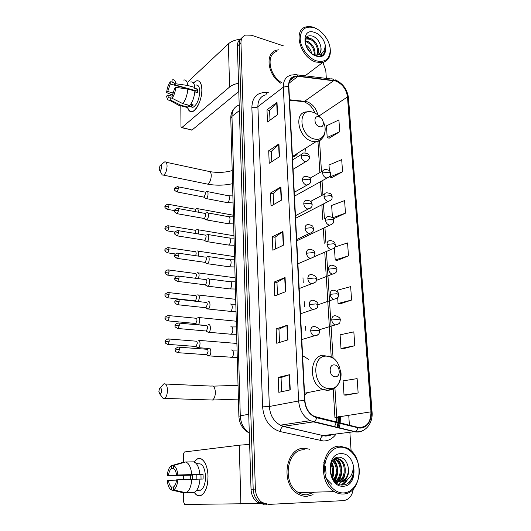 <?xml version="1.0" encoding="UTF-8"?>
<svg xmlns="http://www.w3.org/2000/svg" width="531" height="531" viewBox="0 0 531 531"><rect width="100%" height="100%" fill="white"/><g stroke="black" fill="none" stroke-linecap="round" stroke-linejoin="round"><path stroke-width="0.8" d="M308.876 359.52L302.61 355.677M304.986 152.848L305.391 148.355M240.702 38.995C238.459 40.475 237.357 42.858 237.39 46.137L251.03 489.27C251.369 495.118 253.586 499.538 257.661 502.532L264.179 504.43M242.488 37.349C240.238 38.829 239.136 41.212 239.169 44.504L253.187 489.19C253.539 495.071 255.756 499.505 259.851 502.512L266.383 504.417L259.851 502.512C255.756 499.505 253.539 495.071 253.187 489.19L239.169 44.504C239.136 41.212 240.238 38.829 242.488 37.349M278.868 49.768L276.405 50.226C264.743 52.947 267.491 74.957 280.74 83.214C267.491 74.957 264.743 52.947 276.405 50.226L278.868 49.768M304.489 448.317C285.698 446.929 279.837 484.073 297.951 493.93C300.818 495.662 303.805 496.465 306.898 496.339L313.058 494.68L306.898 496.339C303.805 496.465 300.818 495.662 297.951 493.93C279.837 484.073 285.698 446.929 304.489 448.317L309.792 449.266L304.489 448.317M335.692 81.024C342.362 83.871 346.298 89.175 347.493 96.921L370.983 411.83C370.771 422.776 366.41 427.953 357.901 427.355L314.239 416.404C308.703 413.244 305.59 407.954 304.907 400.533L288.831 86.168C288.791 80.739 290.922 77.486 295.229 76.424L297.971 76.345L335.692 81.024M335.672 80.712L297.904 76.013C291.798 75.787 288.672 79.146 288.532 86.075L304.568 400.52C305.584 409.593 309.633 415.335 316.708 417.738L357.874 427.76C365.447 429.838 372.224 421.574 371.282 411.837L347.765 97.007C346.537 89.062 342.508 83.632 335.672 80.712M346.026 395.157L358.14 392.96L357.131 378.616L343.106 380.873L344.028 394.991L346.146 395.164M342.966 348.754L354.808 345.714L353.832 331.855L340.099 334.822L340.988 348.475L343.079 348.774M339.999 303.885L351.588 300.048L350.646 286.647L337.185 290.291L337.278 291.685M329.061 138.233L339.734 131.728L338.904 119.953L326.446 125.854L327.202 137.483L329.174 138.279M331.669 177.699L342.555 171.792L341.698 159.639L329.008 165.035L329.379 170.756M334.357 218.42L345.469 213.157L344.586 200.612L331.643 205.457L332.452 217.803M337.132 260.462L348.482 255.889L347.566 242.919L334.835 247.041M283.468 45.898L251.389 35.212L245.508 35.092C242.475 36.334 240.955 38.922 240.961 42.858L255.371 489.117C255.723 495.018 257.953 499.472 262.055 502.485L268.606 504.404L343.411 500.633C348.854 499.863 352.159 495.981 353.321 488.991M351.11 450.905L349.869 432.314M349.405 425.285L348.734 415.176M326.319 78.389L325.788 70.358L322.921 62.512M287.941 339.886L276.757 343.272L276.153 328.895L287.264 325.231L287.941 339.886M290.245 389.893L278.808 392.309L278.191 377.415L289.541 374.7L290.245 389.893M281.51 200.134L271.016 206.035L270.471 193.065L280.899 186.945L281.51 200.134M279.505 156.691L269.224 163.309L268.699 150.771L278.921 143.941L279.505 156.691M277.574 114.683L267.491 121.977L266.987 109.837L277.009 102.35L277.574 114.683M285.718 291.652L274.779 295.933L274.195 282.054L285.067 277.514L285.718 291.652M283.581 245.096L272.861 250.214L272.303 236.806L282.95 231.443L283.581 245.096M272.303 236.806L275.025 237.271M275.529 248.939L275.025 237.238L282.95 231.443M274.195 282.054L276.963 282.426M277.501 294.871L276.963 282.392L285.067 277.514M266.987 109.837L269.589 110.554M270 120.159L269.589 110.501L277.009 102.35M268.699 150.771L271.341 151.408M271.786 161.663L271.341 151.362L278.921 143.941M270.471 193.065L273.153 193.623M273.624 204.568L273.153 193.583L280.899 186.945M278.191 377.415L281.045 377.574M281.656 391.712L281.045 377.554L289.541 374.7M276.153 328.895L278.967 329.16L287.264 325.231M348.482 255.889L335.207 259.971L334.404 247.705M335.207 259.971L337.245 260.489M345.469 213.157L332.479 217.829M332.499 217.849L334.47 218.453M342.555 171.792L329.791 177.029L329.744 176.378M329.791 177.029L331.782 177.739M339.734 131.728L327.202 137.483M351.588 300.048L338.048 303.493L337.663 297.526M338.048 303.493L340.119 303.905M354.808 345.714L340.988 348.475M358.14 392.96L344.028 394.991M279.538 342.429L278.967 329.14M314.418 492.157L306.818 494.812C303.938 494.925 301.163 494.182 298.488 492.576L334.444 491.626C337.225 493.332 340.099 494.129 343.072 494.016C362.182 494.089 364.95 456.063 347.028 447.978L340.072 446.199C321.866 444.786 316.761 481.829 334.444 491.626M193.43 83.022C197.373 79.192 200.081 80.208 201.554 86.082L201.866 89.493C201.886 93.795 201.076 98.122 199.437 102.476C194.452 112.738 190.476 114.357 187.516 107.342C188.465 110.813 190.125 112.22 192.487 111.57C197.028 110.395 202.165 98.461 201.866 89.493C201.548 83.095 199.742 80.214 196.457 80.858L193.43 83.022M240.271 39.294C235.114 39.858 231.158 41.372 228.403 43.834L188.379 81.402M238.532 83.254C234.682 84.017 231.695 85.279 229.578 87.038L181.874 127.553L192.023 130.029L238.784 91.451M192.023 130.029L181.648 127.679L180.971 126.564L180.825 105.782M191.797 130.155L191.399 130.055M173.564 93.104L167.696 91.524L170.239 83.984L191.233 89.759L191.445 89.467M173.916 82.763L172.217 82.166C173.458 81.814 174.268 82.71 174.653 84.841L195.833 90.675L195.972 92.202M194.187 90.808L194.538 90.316M195.833 85.099C198.229 84.635 199.537 86.726 199.762 91.378C199.251 99.529 196.981 104.859 192.952 107.368L190.543 106.738M190.529 82.006C192.859 81.455 194.3 83.261 194.844 87.436L194.08 88.139L197.572 89.102L197.678 90.801L197.618 92.653L194.824 91.883M172.09 98.228L170.278 97.75L170.285 99.954L180.952 105.284L187.967 107.109L187.954 105.676L191.425 106.585L193.291 104.952L190.722 104.275M194.89 91C194.339 96.987 192.653 101.813 189.819 105.477L182.79 103.625L172.09 98.262L172.084 96.058L174.672 88.431L175.801 87.356L187.841 89.062L194.89 91M187.967 107.109L187.231 107.454L184.516 106.744M194.844 87.436L187.801 85.484L175.781 83.765L174.653 84.841M183.553 80.048C185.857 79.477 187.27 81.289 187.801 85.484M187.841 89.062C187.277 95.076 185.598 99.934 182.79 103.625M180.952 105.284L179.617 105.769L177.168 104.441M172.031 82.239L172.084 80.022C174.035 79.106 175.27 80.354 175.781 83.765M175.801 87.356C175.316 91.79 174.082 95.421 172.09 98.262M170.285 99.954L169.442 100.24C167.922 100.332 166.98 98.952 166.621 96.098L167.703 95.062L172.084 96.23M170.278 97.75L170.172 97.79C168.904 98.155 168.081 97.246 167.703 95.062M167.696 91.524L166.615 92.567L172.628 95.162M166.615 92.567C167.079 88.252 168.281 84.668 170.232 81.807L170.239 83.984M172.031 81.88L170.232 81.807M191.226 89.407L191.233 89.759M197.572 89.102L195.833 90.675M191.406 104.454L191.425 106.585M316.449 60.866C325.437 62.751 330.036 58.901 330.249 49.31C329.691 40.588 322.35 30.586 314.365 27.771C305.358 25.541 300.619 29.271 300.168 38.969C300.606 47.916 308.352 58.284 316.449 60.866M317.664 29.344L313.794 27.446C310.987 26.457 308.392 26.284 306.015 26.942C292.488 29.703 300.334 57.786 315.965 62.054L322.602 62.585C329.266 60.488 331.629 54.899 329.691 45.805M305.013 40.807L307.701 41.358C312.898 44.246 315.348 48.779 315.042 54.945M304.993 41.504L306.891 42.015C311.777 44.657 314.252 48.932 314.332 54.846M312.328 54.023L315.474 55.616C318.905 56.704 321.653 56.18 323.724 54.049C325.204 52.084 325.669 49.509 325.111 46.33C324.554 52.237 321.481 55.124 315.905 54.978L313.124 54.527M305.139 39.845L307.476 38.239L310.967 38.703C316.396 40.774 320.538 50.186 317.432 54.819M305.199 39.573L306.659 38.909L310.15 39.367C315.314 41.378 319.476 50.06 316.894 54.925M305.371 44.418C308.65 46.476 310.774 49.522 311.73 53.571M305.982 46.024L310.443 52.443M317.286 55.051L316.562 55.934M316.682 55.33L316.33 55.874M315.905 54.978L317.299 54.852C320.605 53.75 321.753 50.916 320.744 46.343C321.348 49.821 320.711 52.443 318.839 54.202M317.584 55.038L315.447 55.609M314.664 32.491C300.845 26.942 302.245 51.932 316.144 56.04C329.89 61.085 328.191 36.699 314.664 32.491M320.744 46.343C319.569 41.617 317.04 38.252 313.151 36.254C306.785 34.555 304.243 37.416 305.524 44.856M277.009 51.334C265.839 53.903 268.786 75.13 281.543 82.59M325.111 46.33C325.51 49.987 324.793 52.801 322.954 54.766M321.547 53.697L320.664 55.921M306.234 37.303L309.155 38.186M321.965 53.365L320.936 55.835M306.533 36.951L311.252 38.829M159.181 168.758L159.692 170.451C160.747 170.557 161.404 169.336 161.656 166.78C161.524 164.988 160.999 164.57 160.09 165.533L159.181 168.758M160.787 165.002L164.597 161.922C166.13 161.53 166.96 162.931 167.086 166.13C166.814 170.683 165.632 173.683 163.535 175.13L162.28 175.011L161.305 173.298M319.45 126.657C324.992 128.396 324.328 118.161 318.839 116.847C313.283 115.028 313.901 125.369 319.45 126.657M292.455 157.07C294.897 156.519 296.769 155.145 298.077 152.955M294.167 156.519L295.13 154.813M296.875 153.711L296.557 154.906M158.869 391.36L159.811 394.035C160.82 394.108 161.404 392.973 161.563 390.624C161.298 387.969 160.601 387.311 159.466 388.665L158.869 391.36M160.09 387.982L163.707 383.94C165.924 383.223 167.179 385.327 167.464 390.252C167.331 394.307 166.395 397.015 164.663 398.383L163.176 398.509L161.557 396.358M335.088 376.784C341.101 377.395 340.291 365.036 334.344 364.916C328.317 364.193 329.067 376.711 335.088 376.784M304.615 394.898L307.92 392.542M198.123 212.161L198.222 210.88C198.116 209.048 197.592 208.252 196.649 208.484L196.443 208.59M195.541 211.696L195.607 210.8C195.534 209.48 195.156 208.902 194.479 209.068L168.486 204.316M198.295 233.959L198.514 232.054C198.402 230.149 197.851 229.312 196.868 229.565L196.716 229.644M195.673 233.527L195.873 231.987C195.793 230.607 195.401 230.009 194.691 230.189L168.513 225.834M198.408 256.115L198.806 253.579C198.687 251.588 198.109 250.725 197.094 250.99L196.994 251.037M195.72 255.723L196.151 253.526C196.065 252.086 195.654 251.462 194.917 251.654L168.533 247.705M198.448 278.649L199.105 275.463C198.972 273.379 198.375 272.483 197.32 272.768L197.28 272.788M195.614 278.284L196.43 275.423C196.331 273.916 195.906 273.266 195.136 273.478L168.553 269.947M198.362 301.555L199.41 297.712C199.271 295.555 198.654 294.619 197.565 294.897M194.758 300.811L195.474 300.891L196.709 297.692C196.609 296.125 196.165 295.448 195.381 295.654L168.566 292.568M206.426 325.503L198.05 324.726C199.098 323.996 199.656 322.536 199.722 320.339C199.576 318.135 198.959 317.153 197.857 317.379M196.55 323.99L197.34 324.793M195.069 323.432L195.793 323.498L196.994 320.326C196.895 318.739 196.45 318.023 195.66 318.188M197.047 347.254L198.415 347.686C199.437 346.962 199.975 345.515 200.034 343.351C199.895 341.108 199.264 340.072 198.156 340.245M195.381 346.438L196.118 346.491L197.286 343.358C197.187 341.732 196.735 340.982 195.939 341.108M204.906 198.03L205.736 198.621L206.347 198.421C208.51 197.187 208.643 190.37 206.486 191.412L206.227 191.552M203.327 197.014L204.176 197.054L205.437 193.696C205.358 192.381 204.973 191.81 204.282 191.983L178.058 186.799M205.285 219.389L206.705 219.814C208.929 218.646 209.002 211.617 206.785 212.725L206.592 212.825M203.692 218.4L204.521 218.46L205.796 215.115C205.709 213.741 205.305 213.15 204.581 213.329L178.164 208.55M205.67 241.114L207.077 241.565C209.36 240.463 209.367 233.215 207.09 234.39L206.957 234.463M204.063 240.158L204.873 240.231L206.154 236.899C206.061 235.459 205.636 234.841 204.886 235.041L178.263 230.673M206.061 263.203L207.448 263.681C209.791 262.659 209.732 255.179 207.402 256.42L207.329 256.46M204.448 262.281L205.231 262.367L206.519 259.048C206.42 257.542 205.982 256.898 205.198 257.11L178.37 253.181M206.466 285.671L207.84 286.176C210.236 285.207 210.103 277.507 207.714 278.821L207.707 278.828M204.84 284.782L205.597 284.875L206.898 281.569C206.785 280.003 206.327 279.333 205.51 279.558L178.469 276.067M206.878 308.531L208.291 309.022C210.674 308.026 210.462 300.354 208.092 301.581M205.238 307.668L206.008 307.754L207.276 304.489C207.163 302.876 206.698 302.172 205.875 302.371M207.302 331.795L208.749 332.273C211.112 331.238 210.834 323.611 208.484 324.726M205.643 330.959L206.433 331.032L207.661 327.8C207.548 326.16 207.077 325.417 206.247 325.569M207.734 355.465L209.214 355.929C211.557 354.867 211.219 347.281 208.882 348.276L208.756 348.323M206.061 354.662L206.858 354.715L208.059 351.522C207.94 349.843 207.468 349.066 206.625 349.179M194.114 492.098C196.457 495.702 199.039 496.664 201.866 494.978C205.829 491.766 207.873 485.586 207.999 476.433C207.96 464.486 201.986 455.571 196.901 459.196L194.233 462.023C197.924 456.965 201.534 457.324 205.072 463.092C206.891 466.649 207.867 471.097 207.999 476.433L207.74 481.67C206.459 494.175 198.879 499.936 194.319 492.416M249.65 444.394L239.275 445.204L184.35 451.981L183.361 454.317L183.414 462.222M259.52 503.561L184.748 504.45L183.706 502.16L183.64 492.874M183.54 479.586L183.514 475.384M192.614 479.301L192.607 475.033L168.466 475.623C168.904 472.119 169.887 469.776 171.407 468.607L173.73 468.561M199.941 479.128L203.074 479.042L203.134 476.659L203.001 474.296L199.882 474.329C199.059 467.174 197.001 463.012 193.702 461.851L185.684 461.97L173.478 465.501L173.484 468.422C175.038 469.324 176.053 471.528 176.544 475.033L200.97 474.442L201.043 479.095M196.165 479.201L196.198 474.555M190.675 479.36L190.669 475.172L167.212 475.716C167.643 471.296 168.765 468.156 170.59 466.298L171.4 465.7L171.407 468.607M197.705 463.955C202.138 462.8 204.747 467.014 205.537 476.599C205.437 483.23 203.95 487.704 201.076 490.027L198.03 490.372M196.41 490.677L198.03 490.458L196.53 490.518M200.227 490.452L199.875 490.067M199.941 479.095C199.43 485.56 197.758 489.881 194.943 492.064L194.041 492.536L185.93 492.841L173.571 489.887L173.644 486.867C175.15 485.699 176.126 483.356 176.564 479.845L199.941 479.095M191.877 492.602L191.87 492.184M199.882 474.329L176.544 475.033M185.684 461.97C188.936 463.138 190.961 467.326 191.757 474.528M191.804 479.32C191.279 485.825 189.62 490.179 186.826 492.376L185.93 492.841M173.557 486.954L171.467 487.027L171.473 489.974L183.799 492.914L185.89 492.834M173.478 465.501C175.781 466.557 177.241 469.703 177.852 474.94M177.878 479.765C177.321 485.115 175.88 488.487 173.571 489.887M171.473 489.974C169.19 488.759 167.769 485.58 167.219 480.429L176.531 480.124M171.467 487.027C169.927 486.044 168.931 483.814 168.48 480.349M196.317 463.623L197.698 463.676L196.377 463.696M185.02 462.156L183.573 462.182L171.4 465.7M168.466 475.623L167.212 475.716M192.607 475.033L190.669 475.172M203.001 474.296L200.97 474.442M343.657 492.921C352.976 492.569 360.124 481.484 359.215 469.47C358.438 457.457 349.942 447.095 340.776 447.182C331.603 447.089 323.903 457.815 324.667 470.274C325.291 482.739 334.351 493.452 343.657 492.921M337.689 482.009L335.638 482.228M342.741 481.531C347.626 478.776 349.425 473.898 348.124 466.882C346.73 461.041 343.809 457.808 339.355 457.191C325.981 456.096 328.437 485.838 342.395 485.015C346.351 484.949 349.498 482.958 351.834 479.048C353.487 475.51 353.971 471.641 353.288 467.439C352.697 475.245 349.179 479.944 342.741 481.531L340.185 482.055L335.778 480.953L332.22 477.82M334.59 458.691L336.681 458.293L340.105 459.269C347.513 463.171 346.922 479.546 338.187 481.869M339.163 482.095L334.026 480.555M334.961 458.419L335.678 458.372M331.264 463.218C333.84 467.619 334.065 472.305 331.941 477.269M330.879 464.286C332.718 468.017 332.91 471.986 331.47 476.188M332.871 460.397C338.088 463.968 338.937 474.84 334.032 479.745M332.466 460.948C337.026 464.691 337.716 474.442 333.508 479.267M334.391 458.844L336.096 459.587C342.661 463.078 343.212 477.064 336.123 481.132M335.632 481.418L335.068 481.697M334.039 459.142L335.101 459.667C341.473 463.059 342.236 476.446 335.605 480.854M335.114 481.186L334.769 481.391M335.745 458.372L339.097 459.348C346.285 463.145 346.026 478.916 337.676 481.736M337.172 481.916L335.672 482.228M348.124 466.882C349.04 475.185 346.239 480.243 339.734 482.055M341.187 453.686C325.297 452.877 327.249 487.584 343.232 486.237C359.022 486.263 356.679 452.731 341.187 453.686M304.562 449.797C286.913 448.529 281.496 483.389 298.488 492.576M353.288 467.439C353.971 474.561 351.96 480.004 347.261 483.761M346.604 480.263L341.36 484.936M331.875 484.365L326.419 478.843M345.19 472.457C344.831 476.022 343.683 479.062 341.738 481.564M341.46 481.902L338.838 484.252M341.227 472.145C340.942 475.902 339.78 479.088 337.749 481.71M337.464 482.062L336.594 482.984M337.304 471.72L334.842 480.369M331.463 462.76L333.169 468.09M333.415 471.037L332.24 477.84M347.427 479.739C345.98 482.175 344.081 483.92 341.738 484.982M337.331 458.585C342.581 463.709 343.291 475.338 338.493 481.371M337.955 482.042L336.873 483.177M333.807 459.355C338.559 465.939 339.017 473.021 335.18 480.595M331.702 462.255C334.271 467.313 334.557 472.643 332.559 478.245M323.784 462.348L324.361 463.404M324.673 464.061L324.892 464.572M325.45 466.152L326.08 474.01M325.775 475.743L325.656 476.254M325.457 476.984L324.833 478.736M237.39 46.137L240.961 42.858M251.03 489.27L255.371 489.117M239.202 105.025C234.443 106.651 232.034 110.428 231.967 116.362L239.375 110.541M230.779 118.592L231.967 116.362L240.271 415.819L248.72 414.286M249.298 433.097C242.826 429.473 239.355 423.864 238.884 416.277L240.271 415.819C240.729 423.366 243.736 429.068 249.291 432.924M302.982 277.726L303.247 282.811M304.243 301.708L304.489 306.354M305.531 326.127L305.756 330.322M347.493 96.921L319.025 115.984M317.843 114.942C316.224 108.244 312.507 103.797 306.692 101.6L289.528 99.762M340.285 416.443L340.351 417.558L339.661 417.532M338.4 422.603L338.625 417.32L339.641 417.047L339.608 416.543M340.351 417.558L340.198 423.041M340.145 423.439L339.097 428.032M336.163 433.986C332.851 438.546 328.623 440.889 323.479 441.002L280.235 431.584C269.775 428.218 263.894 419.981 262.586 406.872L251.86 107.461C252.252 97.326 256.991 92.354 266.071 92.547L268.42 92.786M357.874 427.76C357.317 429.785 356.367 431.079 355.027 431.63L323.465 435.539L326.08 435.845L331.424 434.564M337.743 427.707L339.223 423.214M339.302 422.822L339.641 417.047M297.048 74.871L331.032 78.953C332.154 78.561 333.056 79.006 333.727 80.287M337.988 416.789L337.988 422.503M337.948 422.908L337.039 427.541L338.333 423.001M304.568 400.52L298.648 400.958L283.315 87.184L288.532 86.075M316.708 417.738C316.118 419.829 315.175 421.176 313.874 421.76L310.157 420.678C303.307 416.722 299.471 410.151 298.648 400.958L269.356 406.487C270.053 415.215 273.711 421.441 280.328 425.172L283.488 426.307L323.074 435.626C321.494 436.363 320.538 438.029 320.206 440.624M265.765 94.85C260.542 96.257 257.913 100.193 257.88 106.658L283.315 87.184C283.275 80.46 285.91 76.424 291.234 75.063L295.269 74.652C296.364 74.24 297.241 74.692 297.904 76.013M363.562 430.243C360.795 431.975 357.794 432.473 354.562 431.743L313.423 421.886L283.109 426.406C281.576 427.19 280.62 428.915 280.235 431.584M371.016 412.355L370.89 415.866M371.282 411.837L372.065 412.056C373.187 423.519 364.936 433.415 355.027 431.63L310.157 420.678L280.328 425.172L283.109 426.406L325.357 436.09C328.868 435.812 330.906 435.301 331.47 434.557M372.058 412.016L348.528 98.142L347.765 97.007M370.824 411.857L370.864 412.381M251.86 107.461C254.223 107.966 256.227 107.693 257.88 106.658L269.356 406.487L262.586 406.872M266.071 92.547L266.675 94.14M334.437 426.917L336.262 422.497M336.355 422.105L336.734 416.974L334.922 387.809M370.983 411.83L334.935 417.466L333.183 388.964M333.083 358.306L326.439 251.442M325.888 242.567L324.945 227.467M324.388 218.5L323.479 203.931M322.914 194.857L322.045 180.825M321.474 171.632L319.549 140.695M333.8 80.612L304.077 101.667L289.554 100.273M297.971 76.345L289.01 83.201M300.599 100.824L304.077 101.667L308.465 104.129C310.436 105.291 312.686 108.317 315.228 113.209M338.055 417.897L336.767 417.851M283.242 245.256L282.618 231.642M281.184 200.32L280.58 187.177M279.187 156.897L278.609 144.193M277.262 114.908L276.697 102.629M285.379 291.784L284.735 277.68M287.596 339.993L286.919 325.37M289.886 389.966L289.189 374.8M229.578 87.038L228.403 43.834M206.001 183.812L207.581 184.131C209.818 182.777 211.046 179.896 211.258 175.482C211.072 172.376 210.157 171.002 208.51 171.34L166.05 162.234M320.757 117.875C318.381 114.975 315.68 113.07 312.646 112.16C297.393 107.05 298.893 135.571 314.259 138.983C322.994 141.598 328.204 131.303 323.26 121.825M310.263 111.756L306.374 111.895C293.258 112.652 298.449 138.525 312.434 141.385L315.905 141.744C318.308 141.558 320.279 140.589 321.799 138.843M210.548 399.956L212.5 400.029C214.338 398.715 215.301 396.113 215.374 392.203C214.982 387.451 213.601 385.42 211.232 386.097L165.519 384.019M329.273 388.579C345.721 389.973 343.471 356.626 327.328 356.208C310.768 353.998 312.593 388.519 329.273 388.579M325.131 355.339C309.653 353.055 307.522 383.847 323.113 389.502L327.222 390.451L334.079 388.373M294.459 196.165L327.05 178.044C331.47 176 330.362 174.507 330.634 173.524L328.895 172.223L322.549 172.947C322.928 175.535 324.209 177.208 326.392 177.965L328.988 177.148M330.621 173.338L329.837 171.294C329.718 170.378 328.151 169.787 325.131 169.535C323.406 169.701 322.543 170.836 322.549 172.947M166.999 209.267L167.61 209.38C165.28 208.152 164.431 207.269 165.048 206.738L168.938 205.955C168.885 204.608 168.526 204.03 167.876 204.203C165.367 205.139 164.424 205.982 165.048 206.738L165.055 206.811M174.653 210.634L167.61 209.38L168.938 205.955M295.588 218.307L328.357 201.415C333.003 199.444 331.862 198.023 332.167 196.842L330.421 195.634L324.01 196.331C324.395 198.959 325.689 200.638 327.886 201.355L330.448 200.532M332.154 196.669L331.444 194.724C331.43 193.855 329.884 193.211 326.804 192.793C324.952 192.899 324.023 194.074 324.01 196.331M167.059 230.832L167.69 230.939C165.314 229.731 164.444 228.848 165.068 228.29L168.991 227.553C168.931 226.146 168.559 225.536 167.882 225.728C163.853 226.949 165.632 227.772 165.068 228.29L165.068 228.357M174.958 232.113L167.69 230.939L168.991 227.553M296.743 240.842L329.685 225.217C334.47 223.458 333.441 221.852 333.727 220.591L331.975 219.476L325.503 220.139C325.888 222.814 327.196 224.494 329.412 225.177L331.928 224.354M333.714 220.431L333.05 218.54C333.116 217.723 331.609 217.04 328.516 216.475C326.532 216.515 325.53 217.737 325.503 220.139M167.119 252.763L167.769 252.856C165.333 251.674 164.444 250.785 165.088 250.201L169.044 249.51C168.977 248.037 168.586 247.406 167.882 247.612C165.38 248.634 164.451 249.497 165.088 250.201L165.088 250.267M175.509 253.984L167.769 252.856L169.044 249.51M313.788 256.918L331.032 249.457C335.95 247.891 335.028 246.225 335.32 244.784L333.554 243.769L327.023 244.399C327.415 247.114 328.729 248.8 330.966 249.444L333.428 248.627M335.307 244.638L334.935 243.278C334.902 243.225 334.318 240.941 330.255 240.609C328.145 240.576 327.063 241.837 327.023 244.399M167.185 275.065L167.856 275.151C165.38 274.009 164.464 273.12 165.108 272.483L169.097 271.839C169.024 270.299 168.619 269.642 167.889 269.861C165.433 270.797 164.51 271.673 165.108 272.483L165.108 272.542M176.478 276.259L167.856 275.151L169.097 271.839M316.297 280.428L332.406 274.142C336.561 273.352 336.734 270.936 336.787 270.883L336.939 269.429L335.167 268.513L328.57 269.111C328.941 271.792 330.222 273.472 332.406 274.142L334.948 273.365M331.975 265.188C329.758 265.108 328.623 266.416 328.57 269.111M167.258 297.752L167.942 297.831C165.46 296.856 164.524 295.966 165.128 295.15L169.15 294.552C169.07 292.946 168.652 292.256 167.889 292.488C165.4 293.623 164.477 294.506 165.128 295.15L165.128 295.203M195.474 300.891L167.942 297.831L169.15 294.552M317.963 304.801L333.807 299.292C337.019 298.316 338.493 297.42 338.22 296.603L338.592 294.539L336.807 293.736L330.143 294.293C330.488 296.902 331.709 298.568 333.807 299.292L336.488 298.575M333.574 290.211C331.344 290.185 330.202 291.546 330.143 294.293M167.331 320.83L168.028 320.897C165.453 319.815 164.497 318.919 165.148 318.208L169.21 317.651C169.117 315.978 168.679 315.261 167.889 315.507C165.4 316.695 164.484 317.598 165.148 318.208L165.154 318.255M195.793 323.498L168.028 320.897L169.21 317.651M319.217 329.791L335.234 324.926C338.493 324.109 340.032 323.246 339.853 322.337L340.271 320.133L338.479 319.436L331.749 319.961C332.067 322.49 333.229 324.149 335.234 324.926L338.048 324.275M335.207 315.706C332.957 315.733 331.802 317.153 331.749 319.961M167.404 344.314L168.115 344.373C163.9 343.053 165.758 342.21 165.174 341.665L169.263 341.161C169.17 339.409 168.712 338.665 167.896 338.917C165.426 340.152 164.517 341.068 165.174 341.665L165.174 341.705M196.118 346.491L168.115 344.373L169.263 341.161M176.458 191.81L177.102 191.937C174.759 190.682 173.902 189.786 174.52 189.248L174.818 188.83L178.502 188.405C178.443 187.065 178.077 186.487 177.414 186.673C174.858 187.582 173.896 188.445 174.52 189.248L174.52 189.335M293.085 169.336L305.916 161.57C310.257 159.459 309.148 157.972 309.42 157.057L307.568 155.61C305.159 155.165 303.028 155.417 301.17 156.373C301.535 158.981 302.843 160.687 305.093 161.477L305.916 161.57L307.88 160.588M309.407 156.851C308.816 156.28 310.19 153.207 303.732 152.988C302.026 153.194 301.177 154.322 301.17 156.373M226.279 202.271L227.673 202.537C228.848 201.574 229.432 199.988 229.438 197.778C229.266 196.125 228.708 195.415 227.766 195.64L207.422 191.598M204.01 197.14L177.102 191.937L178.502 188.405M176.597 213.615L177.268 213.734C174.885 212.519 174.002 211.617 174.619 211.039L174.918 210.641L178.635 210.236C178.569 208.836 178.19 208.238 177.493 208.431C173.411 209.612 175.184 210.515 174.619 211.039L174.619 211.119M294.26 192.302L307.037 185.107C311.538 183.162 310.502 181.622 310.774 180.533L308.916 179.179L302.458 179.909C302.823 182.564 304.144 184.27 306.414 185.027L309.161 184.131M310.761 180.341C310.184 179.803 311.617 176.863 305.239 176.392C303.4 176.544 302.478 177.719 302.458 179.909M227.016 223.511L228.204 223.604C229.385 222.675 229.983 221.095 229.983 218.852C229.797 217.119 229.213 216.376 228.23 216.621L207.754 212.904M204.395 218.526L177.268 213.734L178.635 210.236M176.743 235.791L177.434 235.903C174.998 234.715 174.095 233.813 174.726 233.202L178.774 232.445C178.701 230.978 178.303 230.354 177.58 230.56C175.031 231.576 174.082 232.452 174.726 233.202L174.726 233.275M295.455 215.692L308.166 209.075C312.832 207.316 311.876 205.709 312.162 204.442L310.283 203.194L303.765 203.891C304.137 206.592 305.471 208.298 307.761 209.022L310.469 208.119M312.148 204.269L311.425 202.258C311.445 201.402 309.898 200.731 306.779 200.247C304.807 200.326 303.798 201.541 303.765 203.891M227.587 244.904L228.742 245.01C229.936 244.127 230.534 242.548 230.534 240.277C230.341 238.459 229.731 237.689 228.708 237.954L208.092 234.556M204.787 240.271L177.434 235.903L178.774 232.445M176.896 258.351L177.606 258.458C175.117 257.296 174.195 256.393 174.825 255.743L178.914 255.039C178.828 253.506 178.416 252.849 177.659 253.075C175.17 253.997 174.221 254.887 174.825 255.743L174.825 255.809M296.676 239.521L309.321 233.494C314.133 231.921 313.277 230.262 313.569 228.808L311.684 227.66L305.099 228.323C305.478 231.071 306.818 232.784 309.128 233.467L311.79 232.565M313.555 228.649L312.905 226.73C313.018 225.934 311.505 225.21 308.358 224.547C306.241 224.553 305.152 225.814 305.099 228.323M228.171 266.655L229.292 266.781C230.494 265.938 231.098 264.365 231.098 262.055C230.892 260.157 230.255 259.347 229.186 259.632L208.431 256.573M205.185 262.387L177.606 258.458L178.914 255.039M177.049 281.311L177.779 281.403C175.23 280.262 174.281 279.359 174.931 278.682L179.053 278.018C178.967 276.419 178.529 275.735 177.746 275.974C175.21 277.096 174.274 277.998 174.931 278.682L174.931 278.742M297.918 263.807L310.482 258.371C313.622 257.21 315.009 256.294 314.657 255.603L315.002 253.639L313.104 252.597L306.453 253.227C306.832 255.995 308.179 257.714 310.482 258.371L313.131 257.482M314.996 253.493L314.485 251.8C313.967 251.594 314.983 250.38 309.971 249.324C307.708 249.238 306.533 250.539 306.453 253.227M228.775 288.778L229.857 288.904C231.065 288.101 231.675 286.534 231.669 284.198C231.45 282.207 230.786 281.364 229.677 281.669L208.769 278.961M205.597 284.875L177.779 281.403L179.053 278.018M177.208 304.675L177.951 304.754C175.403 303.805 174.433 302.889 175.038 302.02L179.199 301.409C179.1 299.736 178.648 299.026 177.832 299.278C175.323 300.44 174.387 301.356 175.038 302.02L175.038 302.073M299.179 288.565L311.677 283.72C314.936 282.678 316.41 281.769 316.084 281.005L316.469 278.941L314.558 278.012L307.841 278.609C308.186 281.291 309.46 282.996 311.677 283.72L314.485 282.89M311.431 274.547C309.122 274.487 307.927 275.841 307.841 278.609M229.445 311.305L230.487 311.378C231.675 310.582 232.266 309.022 232.253 306.712C232.027 304.675 231.35 303.785 230.228 304.057M206.008 307.754L177.951 304.754L179.199 301.409M177.374 328.457L178.131 328.523C175.482 327.454 174.487 326.538 175.15 325.775L179.345 325.218C179.239 323.465 178.768 322.722 177.925 322.987C175.416 324.202 174.493 325.131 175.15 325.775L175.15 325.822M300.473 313.801L312.892 309.553C316.144 308.73 317.684 307.867 317.505 306.964L317.956 304.734L316.038 303.924L309.254 304.482C309.566 307.084 310.781 308.776 312.892 309.553L315.859 308.796M312.872 300.247C310.542 300.241 309.334 301.654 309.254 304.482M230.129 334.218L231.131 334.238C232.293 333.441 232.863 331.902 232.843 329.618C232.618 327.534 231.934 326.598 230.799 326.817M206.433 331.032L178.131 328.523L179.345 325.218M177.546 352.664L178.316 352.717C173.989 351.449 175.854 350.506 175.257 349.949L179.491 349.444C179.378 347.613 178.887 346.843 178.018 347.121C175.522 348.389 174.599 349.332 175.257 349.949L175.257 349.989M301.787 339.548L314.133 335.891C321.129 334.689 318.899 331.543 319.476 331.039L317.551 330.348L310.695 330.866C310.98 333.382 312.128 335.061 314.133 335.891L317.246 335.22M314.339 326.459C311.989 326.505 310.774 327.972 310.695 330.866M230.832 357.522L231.781 357.489C232.917 356.693 233.474 355.173 233.448 352.909C233.215 350.779 232.525 349.803 231.383 349.969M206.858 354.715L178.316 352.717L179.491 349.444M240.875 504.078L239.275 445.204M300.964 492.509L304.416 492.841L307.436 492.337M257.661 502.532L262.055 502.485M238.884 416.277L230.773 118.267C230.713 114.497 231.848 111.258 234.164 108.55M333.727 79.358L332.844 79.165M335.174 79.803C342.834 83.307 347.281 89.347 348.515 97.936M338.625 417.32L338.586 416.696M295.229 76.424L289.873 80.539M331.225 357.177L324.76 252.172M324.215 243.317L323.286 228.25M322.735 219.31L321.846 204.774M321.288 195.72L320.425 181.728M319.861 172.555L317.943 141.372M172.217 82.166L173.79 82.604M187.954 106.061L192.952 107.368M180.228 105.629L187.231 107.454M169.442 100.24L179.617 105.769M305.086 75.833L322.602 62.585M306.659 38.909L307.476 38.239M316.576 55.416L317.04 55.058M210.05 171.652C217.823 172.914 225.204 172.555 232.193 170.584M159.692 170.451L162.28 175.011M232.551 183.673C224.281 185.505 215.964 185.658 207.581 184.131L163.535 175.13M292.428 156.506L315.905 141.744C322.689 140.091 325.729 135.365 325.032 127.559M238.041 385.28L213.137 386.156M159.811 394.035L163.176 398.509M238.419 399.1L212.5 400.029L164.663 398.383M328.171 355.982L332.598 357.994M340.603 370.319C342.847 380.216 336.714 390.179 327.846 390.219L323.113 389.502L304.535 393.225M309.958 178.217L323.021 170.743M233.414 215.234L197.545 208.65M310.648 201.375L324.534 194.001M233.972 235.764L197.791 229.717M234.536 256.626L198.036 251.13M235.114 277.813L198.282 272.894M332.034 265.201C335.473 265.991 337.105 267.358 336.926 269.297M235.704 299.338L198.534 295.024M195.202 300.971L195.687 301.263M333.846 290.258C337.225 291.22 338.805 292.614 338.579 294.426M236.295 321.215L198.786 317.518M195.521 323.578L197.651 324.819M168.586 315.573L195.6 318.215M335.692 315.799C339.024 316.934 340.55 318.341 340.265 320.034M208.464 348.442L198.415 347.686M236.906 343.444L199.039 340.391M195.846 346.577L198.03 347.805M168.599 338.977L195.833 341.154M232.883 195.899L228.702 195.8M206.108 198.548L227.434 202.656L233.076 202.928M203.738 197.193L205.736 198.621M292.601 159.917L301.588 154.322M233.454 216.86L229.2 216.774M206.532 219.907L228.025 223.69L233.647 223.923M204.116 218.586L206.147 219.987M234.038 238.16L229.704 238.094M206.957 241.625L228.622 245.07L234.231 245.269M204.508 240.337L206.566 241.711M234.622 259.805L230.208 259.759M207.395 263.708L229.233 266.801L234.821 266.967M204.906 262.453L206.997 263.807M235.226 281.815L230.726 281.782M235.419 289.03L229.857 288.904L207.84 286.176M205.305 284.955L207.435 286.282M311.617 274.58C314.91 275.436 316.522 276.843 316.456 278.815M231.244 304.177L235.83 304.183M236.029 311.471L230.487 311.378L208.291 309.022M205.716 307.834L207.88 309.135M178.575 299.358L205.829 302.385M313.29 300.327C316.615 301.369 318.175 302.796 317.95 304.621M231.768 326.943L236.454 326.93M236.653 334.291L231.131 334.238L208.749 332.273M206.141 331.118L208.338 332.393M178.675 323.06L206.161 325.609M314.989 326.592C318.235 327.793 319.735 329.24 319.47 330.939M232.299 350.102L237.085 350.062M237.284 357.509L209.214 355.929M206.566 354.808L208.802 356.055M178.781 347.181L206.493 349.239M196.775 490.179L201.076 490.027M186.826 492.376L194.943 492.064M178.701 491.115L186.082 492.781M334.756 481L335.778 480.953M335.101 459.667L336.096 459.587M339.097 459.348L340.105 459.269"/></g></svg>
